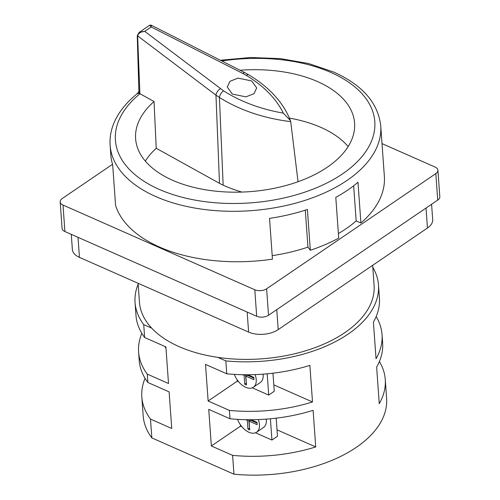 <?xml version="1.0" encoding="UTF-8"?>
<svg xmlns="http://www.w3.org/2000/svg" width="500" height="500" viewBox="0 0 500 500"><rect width="100%" height="100%" fill="white"/><g stroke="black" fill="none" stroke-linecap="round" stroke-linejoin="round"><path stroke-width="0.75" d="M237.581 419.35A15.331 9.225 -124.2 0 0 256.588 432.188A15.331 9.225 -124.2 0 0 259.438 424.588A15.331 9.225 -124.2 0 0 258.306 419.569M256.588 432.188L263.525 427.469A15.331 9.225 -124.2 0 0 266.375 419.862A15.331 9.225 -124.2 0 0 266.306 419.119M234.356 374.387A15.331 9.225 -124.2 0 0 253.369 387.225A15.331 9.225 -124.2 0 0 256.219 379.619A15.331 9.225 -124.2 0 0 255.081 374.6M253.369 387.225L260.3 382.5A15.331 9.225 -124.2 0 0 263.15 374.9A15.331 9.225 -124.2 0 0 263.081 374.15M372.65 265.319L374.087 285.35A117.619 65.263 175.9 0 1 217.844 357.369A117.619 65.263 175.9 0 1 179.094 346.631A117.619 65.263 175.9 0 1 151.713 328.15L143.719 324.625A122.031 67.706 175.9 0 1 135.056 302.488A122.031 67.706 175.9 0 1 138.162 284.175M251.65 80.913L238.025 78.125L229.963 81.306L227.281 87.056L232.319 94.069L245.944 96.862L254.006 93.675L256.688 87.925L251.65 80.913M219.494 183.344A56.288 31.231 -4.1 0 0 223.162 185.181L219.412 97.487A5.631 2.731 -57.4 0 1 223.556 90.844C240.75 101.725 260.675 109.156 283.325 113.131L290.425 120.562L290.706 121.644C263.556 118.244 239.794 110.188 219.412 97.487L215.963 95.156L219.494 183.344L156.231 148.275L154.037 101.519L139.994 93.737A5.631 3.681 -129.3 0 0 136.769 94.05L136.769 94.05C126.05 102.806 118.45 112.444 113.969 122.963C110.887 130.319 109.606 137.769 110.125 145.306L110.819 154.969A135.656 75.269 -4.1 0 0 112.656 164.619L115.581 205.4A135.656 75.269 -4.1 0 0 159.456 247.031A135.656 75.269 -4.1 0 0 272.45 259.163L269.525 218.381A135.656 75.269 -4.1 0 0 307.4 209.475L310.325 250.263A135.656 75.269 -4.1 0 0 338.713 238.119L335.794 197.338A135.656 75.269 -4.1 0 0 357.987 182.231L360.906 223.012A135.656 75.269 -4.1 0 0 384.363 176.356L380.744 125.913A135.656 75.269 175.9 0 1 303.581 200.825A135.656 75.269 175.9 0 1 155.844 196.588A135.656 75.269 175.9 0 1 110.125 145.306M149.713 25.219L139.113 32.438L144.738 31.375L223.556 90.844M283.325 113.131C276.163 98.612 263.812 86.025 246.287 75.375L242.844 73.469A5.631 2.294 -63.1 0 1 245.019 72.75L151.106 25.119L149.738 25.206L151.188 26.988C151.181 24.581 151.088 24.525 150.906 26.812M156.231 148.275A109.763 60.9 -4.1 0 0 145.325 161.094M154.037 101.519A109.763 60.9 -4.1 0 0 135.619 138.787A109.763 60.9 -4.1 0 0 172.606 180.275A109.763 60.9 -4.1 0 0 292.144 183.706A109.763 60.9 -4.1 0 0 354.581 123.088A109.763 60.9 -4.1 0 0 317.594 81.6A109.763 60.9 -4.1 0 0 240.075 70.244M348.156 146.556A109.763 60.9 -4.1 0 0 320.875 127.375A109.763 60.9 -4.1 0 0 289.45 118.119M372.8 267.356A122.031 67.706 175.9 0 1 378.488 285.038L379.412 297.931A122.031 67.706 175.9 0 1 373.406 322.119L376.031 358.725A122.031 67.706 -4.1 0 0 382.038 334.538A122.031 67.706 -4.1 0 0 376.169 316.562M378.488 285.038A122.031 67.706 175.9 0 1 225.837 360.894L217.844 357.369M237.169 379.812L237.269 381.181L208.137 401.006L205.512 364.406L226.762 373.794L225.837 360.894M226.762 373.794A122.031 67.706 -4.1 0 0 309.875 365.363L312.5 401.962A122.031 67.706 175.9 0 1 229.381 410.394L229.981 418.762A122.031 67.706 -4.1 0 0 313.1 410.331L315.725 446.931A122.031 67.706 175.9 0 1 232.606 455.363L233.956 474.188L151.844 437.912L150.494 419.087L171.744 428.475L169.119 391.875L147.869 382.488L147.269 374.119L168.519 383.506L165.894 346.906L144.644 337.519L143.719 324.625M382.038 334.538L382.638 342.9A122.031 67.706 175.9 0 1 376.631 367.088L379.256 403.688A122.031 67.706 -4.1 0 0 385.262 379.5L386.606 398.325A122.031 67.706 175.9 0 1 233.956 474.188M385.262 379.5A122.031 67.706 -4.1 0 0 379.394 361.525M165.987 348.25A15.331 9.225 55.8 0 1 164.887 346.463M229.981 418.762L208.738 409.375L211.356 445.975L232.606 455.363M208.137 401.006L229.381 410.394M151.844 437.912A122.031 67.706 175.9 0 1 143.175 415.775L141.825 396.95A122.031 67.706 -4.1 0 0 150.494 419.087M145.069 378.325A122.031 67.706 -4.1 0 0 141.825 396.95M147.869 382.488A122.031 67.706 175.9 0 1 139.2 360.35L138.6 351.981A122.031 67.706 -4.1 0 0 147.269 374.119M141.844 333.356A122.031 67.706 -4.1 0 0 138.6 351.981M144.644 337.519A122.031 67.706 175.9 0 1 135.981 315.381L135.056 302.488M240.394 424.781L240.487 426.15L211.356 445.975M270.406 418.775L271.931 440.037L255.481 432.775M241.912 426.781L240.487 426.15M267.188 373.812L268.706 395.075L252.262 387.806M238.688 381.812L237.269 381.181M277.019 429.831L315.725 446.931M271.931 440.037L277.481 436.262L276.181 418.162M273.794 384.862L312.5 401.962M268.706 395.075L274.256 391.294L272.962 373.194M431.587 204.275L432.681 219.569A21.006 11.656 175.9 0 1 427.456 228.019L278.2 329.606A21.006 11.656 175.9 0 1 248.606 332.1L79.444 257.369A21.006 11.656 175.9 0 1 72.362 249.431L71.281 234.356M112.55 164.281L62.275 198.5A8.4 4.662 -4.1 0 0 60.181 201.881A8.4 4.662 -4.1 0 0 63.012 205.056L254.788 289.769A8.4 4.662 -4.1 0 0 266.625 288.775L268.525 315.256L437.725 200.094L435.825 173.612A8.4 4.662 -4.1 0 0 437.919 170.231A8.4 4.662 -4.1 0 0 435.087 167.056L382.013 143.613M268.525 315.256A8.4 4.662 175.9 0 1 256.688 316.256L254.788 289.769M63.012 205.056L64.912 231.544L256.688 316.256M64.912 231.544A8.4 4.662 175.9 0 1 62.081 228.363L60.181 201.881M437.919 170.231L439.819 196.719A8.4 4.662 175.9 0 1 437.725 200.094M223.162 185.181A128.606 71.356 -4.1 0 0 241.931 192.081M360.906 223.012L356.175 220.925A129.381 71.787 175.9 0 1 338.387 233.562M310.325 250.263L307.944 247.138A129.381 71.787 175.9 0 1 272.194 255.656M266.625 288.775L435.825 173.612M221.831 60.987A130.025 72.144 -4.1 0 1 330.975 72.487A130.025 72.144 -4.1 0 1 342.431 173.931A130.025 72.144 -4.1 0 1 159.225 189.387A130.025 72.144 -4.1 0 1 139.994 93.737L139.906 93.688A3.7 2.056 175.9 0 1 138.925 92.375L137.256 35.894L139.106 32.438M220.469 88.7A5.631 3.019 -52.9 0 0 215.963 95.156L137.619 35.856L139.906 93.688A5.631 3.269 -134.7 0 0 136.775 94.044L136.775 94.044A5.631 3.269 -134.7 0 0 136.762 94.05L136.769 94.05M290.706 121.644L298.044 181.731M246.287 75.375A5.631 2.612 -59 0 1 248.819 74.85L245.019 72.75M137.6 34.725L137.619 35.856C138.569 33.05 140.944 31.55 144.738 31.375L151.188 26.988L242.844 73.469M151.713 328.15A117.619 65.263 175.9 0 1 139.45 302.169L138.1 283.281M242.6 374.712L244.1 375.369L244.731 384.194L246.488 384.969L245.85 376.144L253.938 379.719L253.769 377.362L247.856 374.75M245.825 419.675L247.319 420.337L247.95 429.162L249.706 429.938L249.075 421.112L257.162 424.688L256.994 422.331L251.081 419.719M245.85 376.144L247.237 375.2L253.825 378.113M245.506 374.75L246.369 383.363M246.119 383.25L244.731 384.194M245.019 374.744L244.1 375.369M249.075 421.112L250.463 420.169L257.05 423.081M248.731 419.719L249.594 428.331M249.338 428.219L247.95 429.162M248.238 419.712L247.319 420.337M353.656 185.781L356.175 220.925M305.294 210.162L307.944 247.138M137.606 36.381L137.587 35.387M78.006 237.325L79.444 257.369M248.606 332.1L247.169 312.05M427.456 228.019L426.025 208.056M276.769 309.644L278.2 329.606M380.744 125.913C378.1 102.894 362.375 84.925 333.581 72.013L308.562 63.525L280.413 58.619L250.519 57.506L220.356 60.244M290.425 120.562C283.337 102.581 269.462 87.344 248.819 74.85M139.231 91.25L136.762 94.056"/></g></svg>
